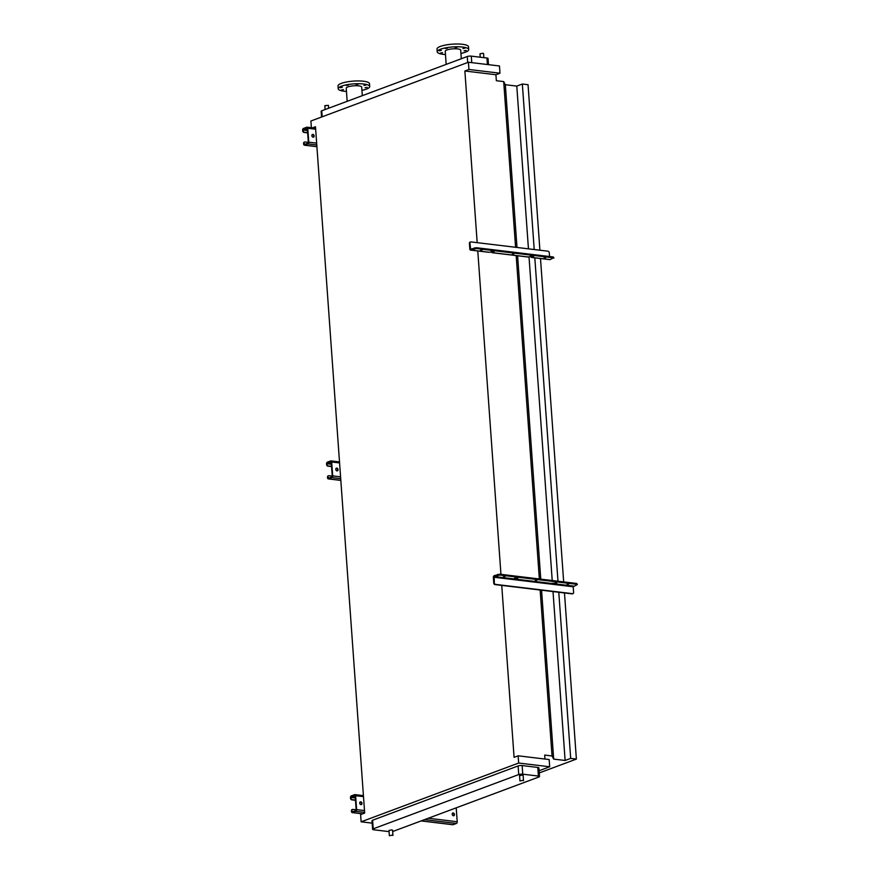 <?xml version="1.0" encoding="UTF-8"?>
<svg xmlns="http://www.w3.org/2000/svg" width="880" height="880" viewBox="0 0 880 880"><rect width="100%" height="100%" fill="white"/><g stroke="black" fill="none" stroke-linecap="round" stroke-linejoin="round"><path stroke-width="1.32" d="M312.906 134.409A1.43 1.078 69.5 0 0 313.104 137.192A1.43 1.078 69.5 0 0 312.906 134.409M312.29 134.563A1.43 1.078 -110.5 0 1 313.269 137.192M304.656 142.021A1.43 1.078 69.5 0 0 304.029 143.231L304.579 144.463L307.934 143.209L308.33 142.34L307.329 128.436L306.834 127.908L303.479 129.162L303.138 130.713A1.43 1.078 69.5 0 0 304.359 132.242L303.919 132.407A1.43 1.078 -110.5 0 1 302.698 130.878L302.643 130.185A1.43 0.88 96.9 0 1 303.424 128.469L306.79 127.215A1.43 0.88 96.9 0 1 307.054 127.182A1.43 0.88 96.9 0 1 307.769 128.271L308.77 142.175A1.43 0.88 96.9 0 1 307.989 143.902L304.623 145.156A1.43 0.88 96.9 0 1 304.348 145.189A1.43 0.88 96.9 0 1 303.644 144.089L303.589 143.396A1.43 1.078 -110.5 0 1 304.216 142.186L304.656 142.021A1.43 1.078 69.5 0 1 305.063 141.977L308.33 142.373M303.919 132.407L307.648 132.858M304.359 132.242L307.626 132.638M512.314 254.144L513.931 253.836L512.314 254.144M480.546 250.316L482.163 250.008L480.546 250.316M544.082 257.972L545.699 257.664L544.082 257.972M488.642 252.208A1.43 0.88 -83.1 0 0 488.895 252.307A1.43 0.88 -83.1 0 0 489.159 252.263L494.098 251.812L492.547 252.67A1.43 0.88 96.9 0 1 492.272 252.714A1.43 0.88 96.9 0 1 491.557 251.614L491.15 251.57M549.527 256.531L549.252 252.725A1.43 1.078 69.5 0 0 548.031 251.196L470.965 241.912A1.43 1.078 69.5 0 0 469.942 243.166L470.635 249.238L476.289 247.709L476.344 248.545L470.8 250.052A1.43 0.88 96.9 0 1 470.525 250.085A1.43 0.88 96.9 0 1 469.821 248.996L469.414 243.364A1.43 1.078 -110.5 0 1 470.316 242.099M527.846 256.927A1.43 0.88 -83.1 0 0 528.099 257.026A1.43 0.88 -83.1 0 0 528.374 256.993L531.058 256.267L533.577 256.652L531.751 257.4A1.43 0.88 96.9 0 1 531.476 257.433A1.43 0.88 96.9 0 1 530.761 256.333L530.354 256.289M476.344 248.545L553.41 257.829L550.11 259.611A1.43 0.88 96.9 0 1 549.835 259.644A1.43 0.88 96.9 0 1 549.582 259.545M492.118 251.581L492.932 251.669M531.322 256.3L532.136 256.399M476.289 247.709L553.344 256.993L553.949 258.049M336.82 468.116A1.43 1.078 69.5 0 0 337.018 470.899A1.43 1.078 69.5 0 0 336.82 468.116M336.215 468.281A1.43 1.078 -110.5 0 1 337.194 470.91M328.284 465.96L327.844 466.125A1.43 1.078 -110.5 0 1 326.612 464.596L326.568 463.903A1.43 0.88 96.9 0 1 327.349 462.176L330.704 460.933A1.43 0.88 96.9 0 1 330.979 460.889A1.43 0.88 96.9 0 1 331.694 461.989L332.684 475.893A1.43 0.88 96.9 0 1 331.903 477.609L328.548 478.863A1.43 0.88 96.9 0 1 328.273 478.896A1.43 0.88 96.9 0 1 327.558 477.807L327.514 477.114A1.43 1.078 -110.5 0 1 328.141 475.904L328.581 475.739A1.43 1.078 69.5 0 1 328.977 475.695L332.244 476.08L331.254 462.154L330.759 461.626L327.404 462.88L327.052 464.431A1.43 1.078 69.5 0 0 328.284 465.96L331.551 466.356M327.844 466.125L331.562 466.576M328.581 475.739A1.43 1.078 69.5 0 0 327.954 476.949L328.493 478.17L331.859 476.916L332.244 476.058M453.233 812.977A1.43 1.078 69.5 0 0 453.431 815.76A1.43 1.078 69.5 0 0 453.233 812.977M452.628 813.142A1.43 1.078 -110.5 0 1 453.607 815.76M360.745 801.834A1.43 1.078 69.5 0 0 360.943 804.617A1.43 1.078 69.5 0 0 360.745 801.834M360.129 801.999A1.43 1.078 -110.5 0 1 361.108 804.617M352.495 809.446A1.43 1.078 69.5 0 0 351.879 810.656L352.418 811.888L355.773 810.634L356.169 809.776L355.168 795.872L354.684 795.333L351.318 796.587L350.977 798.149A1.43 1.078 69.5 0 0 352.209 799.667L351.758 799.832A1.43 1.078 -110.5 0 1 350.537 798.314L350.482 797.61A1.43 0.88 96.9 0 1 351.274 795.894L354.629 794.64A1.43 0.88 96.9 0 1 354.904 794.607A1.43 0.88 96.9 0 1 355.608 795.707L356.609 809.611A1.43 0.88 96.9 0 1 355.828 811.327L352.462 812.581A1.43 0.88 96.9 0 1 352.198 812.614A1.43 0.88 96.9 0 1 351.483 811.514L351.428 810.821A1.43 1.078 -110.5 0 1 352.055 809.611L352.495 809.446A1.43 1.078 69.5 0 1 352.902 809.402L356.169 809.798M456.214 807.84L457.215 821.733A1.43 0.88 96.9 0 1 456.434 823.449L453.068 824.703A1.43 0.88 96.9 0 1 452.804 824.736A1.43 0.88 96.9 0 1 452.54 824.637M351.758 799.832L355.487 800.283M352.209 799.667L355.476 800.063M392.249 835.175L389.356 835.714L392.249 835.175M389.356 835.714L388.982 830.434L391.875 829.895L392.557 830.181L392.942 835.461M522.83 780.406L519.937 780.945L522.83 780.406M519.937 780.945L519.552 775.665L522.445 775.126L523.138 775.401L523.512 780.692M328.636 108.24L328.427 105.369L324.852 105.633L325.127 109.538M480.227 57.211L479.985 53.812L482.878 53.273L483.571 53.559L483.857 57.651M343.519 89.606L341.44 90.002L343.519 89.606M342.342 87.34L340.252 87.736L342.342 87.34M348.425 85.074L346.346 85.459L348.425 85.074M358.226 84.128L356.136 84.513L358.226 84.128M365.981 85.063L363.902 85.448L365.981 85.063M367.169 87.329L365.079 87.714L367.169 87.329M362.307 95.678L361.691 87.076A7.755 1.848 175.9 0 0 358.732 85.855A7.755 1.848 175.9 0 0 350.515 86.207A7.755 1.848 175.9 0 0 346.225 88.187L347.171 101.321M361.922 90.354A15.785 3.762 175.9 0 0 369.71 86.504L369.512 83.721A15.785 3.762 175.9 0 0 363.484 81.224A15.785 3.762 175.9 0 0 346.742 81.95A15.785 3.762 175.9 0 0 338.008 85.987L338.206 88.759A15.785 3.762 175.9 0 0 344.234 91.256A15.785 3.762 175.9 0 0 346.456 91.465M369.71 86.504A15.785 3.762 175.9 0 0 363.682 84.007A15.785 3.762 175.9 0 0 346.951 84.722A15.785 3.762 175.9 0 0 338.206 88.759M457.226 47.19L455.147 47.586L457.226 47.19M464.992 48.125L462.902 48.521L464.992 48.125M466.169 50.391L464.09 50.787L466.169 50.391M442.53 52.679L440.451 53.064L442.53 52.679M441.353 50.413L439.263 50.798L441.353 50.413M447.436 48.136L445.357 48.532L447.436 48.136M460.933 53.416A15.785 3.762 175.9 0 0 465.355 52.195A15.785 3.762 175.9 0 0 468.71 49.566L468.512 46.794A15.785 3.762 175.9 0 0 457.787 44A15.785 3.762 175.9 0 0 440.374 46.42A15.785 3.762 175.9 0 0 437.019 49.049L437.217 51.832A15.785 3.762 175.9 0 0 445.467 54.527M468.71 49.566A15.785 3.762 175.9 0 0 457.985 46.783A15.785 3.762 175.9 0 0 440.572 49.203A15.785 3.762 175.9 0 0 437.217 51.832M461.318 58.74L460.702 50.149A7.755 1.848 175.9 0 0 455.433 48.774A7.755 1.848 175.9 0 0 446.886 49.962A7.755 1.848 175.9 0 0 445.236 51.249L446.171 64.383M321.552 117.029L321.145 111.276A2.871 0.682 -4.1 0 1 321.75 110.803L467.258 56.518A2.871 0.682 -4.1 0 1 471.284 56.133L486.937 58.025A2.871 0.682 -4.1 0 1 488.037 58.476L488.477 64.658M311.377 127.699L310.893 121.011L468.424 62.238L468.941 69.476L464.871 70.994L495.913 74.734L496.342 80.707L503.701 81.598L505.329 84.711L516.78 86.097L522.346 84.018L528.044 84.7L539.902 250.217M468.941 69.476L499.983 73.216L499.466 65.978L468.424 62.238M544.962 759.044L544.676 755.084L552.046 755.975L553.674 759.099L565.125 760.474L570.691 758.395L576.378 759.088L539.242 772.937M501.743 585.398L514.074 757.328L518.144 755.81L518.661 763.037L361.13 821.81L360.613 814.572L364.672 813.065L315.48 126.72L312.499 127.831M576.378 759.088L564.476 592.955M563.673 581.9L540.496 258.522M570.691 758.395L558.778 592.273M557.986 581.218L534.809 257.84M534.215 249.535L522.346 84.018M565.125 760.474L553.014 591.569M552.497 584.287L552.42 583.231M552.222 580.525L529.012 256.751M528.451 248.831L516.78 86.097M553.674 759.099L541.563 590.194M540.771 579.139L517.594 255.761M517 247.456L505.329 84.711M552.046 755.975L540.144 590.018M539.352 578.974L516.175 255.519M515.581 247.291L503.701 81.598M500.951 574.343L477.774 250.899M477.18 242.66L464.871 70.994M499.983 73.216L495.913 74.734M518.661 763.037L549.692 766.777L549.175 759.55L518.144 755.81M389.07 831.622L373.703 829.774A2.871 0.682 -4.1 0 1 372.614 829.323L371.987 820.699A2.871 0.682 -4.1 0 1 372.603 820.226L518.111 765.941A2.871 0.682 -4.1 0 1 522.126 765.556L537.79 767.437A2.871 0.682 -4.1 0 1 538.89 767.899L539.506 776.512A2.871 0.682 -4.1 0 1 538.89 776.996L393.382 831.27A2.871 0.682 -4.1 0 1 392.656 831.479M372.163 823.141L361.13 821.81M549.692 766.777L539.088 770.737M372.614 829.323A2.871 0.682 -4.1 0 1 373.219 828.839L518.727 774.565A2.871 0.682 -4.1 0 1 522.753 774.18L538.406 776.061A2.871 0.682 -4.1 0 1 539.506 776.512M568.722 583.99L567.105 584.298L568.722 583.99M536.954 580.162L535.337 580.47L536.954 580.162M505.186 576.334L503.558 576.642L505.186 576.334M551.771 583.473L551.463 584.166L554.84 584.573L556.71 583.022L551.771 583.473L515.944 579.161L517.781 578.413L515.251 578.028L512.248 579.436L515.636 579.843L515.944 579.161M499.686 574.189L499.752 575.025L494.208 576.543L494.296 582.857A1.43 1.078 69.5 0 0 495.517 584.386L494.989 584.584A1.43 1.078 -110.5 0 1 493.757 583.055L493.361 577.423A1.43 0.88 96.9 0 1 494.142 575.707L499.686 574.189L576.752 583.473L577.357 584.54L573.199 586.784L573.606 592.416A1.43 1.078 69.5 0 1 572.979 593.626L572.451 593.824A1.43 1.078 -110.5 0 1 572.044 593.868L572.572 593.67A1.43 1.078 69.5 0 0 572.979 593.626M516.329 578.16L515.889 578.325A1.43 0.88 -83.1 0 0 515.097 579.777M555.533 582.879L555.093 583.044A1.43 0.88 -83.1 0 0 554.301 584.507M494.989 584.584L572.044 593.868M495.517 584.386L572.572 593.67M577.357 584.54L576.752 583.473M499.752 575.025L576.807 584.309M304.623 145.156L316.91 146.63M307.989 143.902L316.789 144.958M308.77 142.175L316.657 143.132M307.769 128.271L315.656 129.228M303.083 130.02L307.483 130.548M303.479 129.162L307.417 129.635M304.084 143.924L305.525 144.1M470.8 250.052L489.159 252.263M492.547 252.67L528.374 256.993M531.751 257.4L550.11 259.611M470.349 248.798L471.504 248.941M553.41 257.829L553.344 256.993M474.331 248.732L474.276 247.907M328.548 478.863L340.824 480.348M331.903 477.609L340.703 478.676M332.684 475.893L340.571 476.839M331.694 461.989L339.581 462.935M327.008 463.738L331.397 464.266M327.404 462.88L331.331 463.353M328.009 477.642L329.45 477.818M352.462 812.581L362.67 813.813M421.278 820.875L453.068 824.703M355.828 811.327L364.628 812.383M424.633 819.621L456.434 823.449M356.609 809.611L364.496 810.557M428.307 818.246L457.215 821.733M355.608 795.707L363.495 796.653M350.933 797.445L355.322 797.984M351.318 796.587L355.256 797.06M351.923 811.349L353.375 811.525M471.284 56.133L471.746 62.645M467.258 56.518L467.687 62.513M486.937 58.025L487.41 64.526M321.75 110.803L322.179 116.798M373.219 828.839L372.603 820.226M518.727 774.565L518.111 765.941M538.406 776.061L537.79 767.437M522.753 774.18L522.126 765.556M515.636 579.843L551.463 584.166M555.148 583.88L573.518 586.091M554.84 584.573L573.199 586.784M493.889 577.225L512.248 579.436M494.208 576.543L512.567 578.754M497.739 575.223L497.684 574.387M304.348 145.189L316.91 146.696M307.054 127.182L315.59 128.205M470.525 250.085L488.895 252.307M492.272 252.714L528.099 257.026M531.476 257.433L549.835 259.644M328.273 478.896L340.835 480.414M330.979 460.889L339.504 461.923M352.198 812.614L362.527 813.857M421.135 820.919L452.804 824.736M354.904 794.607L363.429 795.63"/></g></svg>
